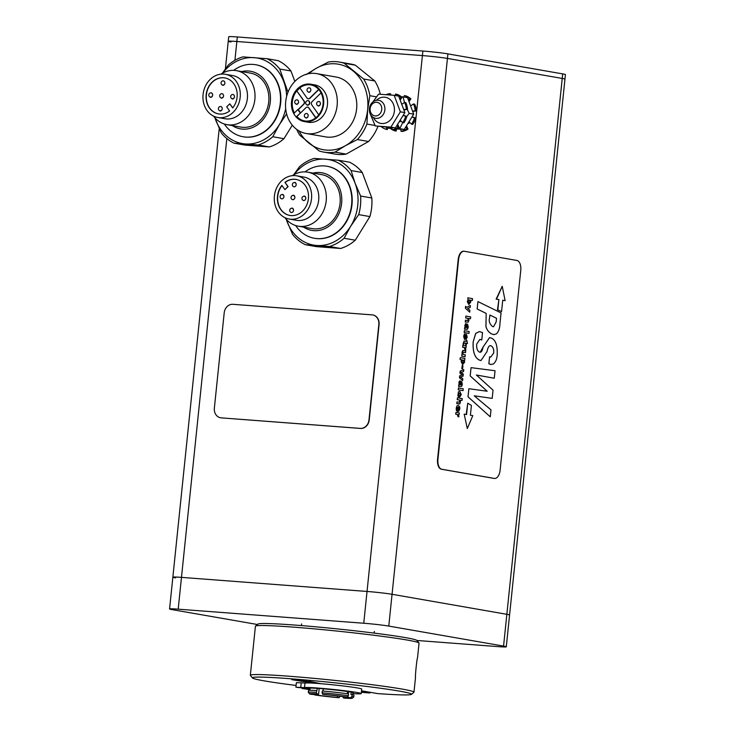 <?xml version="1.0" encoding="UTF-8"?>
<svg xmlns="http://www.w3.org/2000/svg" width="735" height="735" viewBox="0 0 735 735"><rect width="100%" height="100%" fill="white"/><g stroke="black" fill="none" stroke-linecap="round" stroke-linejoin="round"><path stroke-width="1.1" d="M416.947 640.479L497.678 646.598A18.283 0.799 -174.1 0 0 506.286 646.809A18.283 0.799 -174.1 0 0 503.567 646.102L388.778 626.082A18.283 0.799 -174.1 0 0 363.752 623.243L178.192 609.168A18.283 0.799 -174.1 0 0 169.574 608.957A18.283 0.799 -174.1 0 0 172.293 609.664L257.452 624.511M503.567 646.102L506.856 614.313A18.283 0.799 -174.1 0 1 509.575 615.02A18.283 0.799 -174.1 0 0 506.856 614.313L392.067 594.293A18.283 0.799 -174.1 0 0 367.041 591.454L181.481 577.379A18.283 0.799 -174.1 0 0 172.863 577.168A18.283 0.799 -174.1 0 0 175.582 577.875M301.221 682.797L296.37 682.677L295.902 687.225L304.51 687.629L304.979 683.081L301.221 682.797L300.753 687.344M310.051 688.75L295.902 687.225M352.8 692.958A21.94 0.956 -174.1 0 0 353.278 692.811A21.94 0.956 -174.1 0 0 331.558 689.605A21.94 0.956 -174.1 0 0 309.637 688.3A21.94 0.956 -174.1 0 0 310.069 688.539M309.959 689.614L302.168 688.511L310.014 689.108M304.51 687.629A28.564 1.25 5.9 0 1 334.149 689.54A28.564 1.25 5.9 0 1 361.225 693.592A28.564 1.25 5.9 0 1 352.736 693.601M304.152 688.199L298.952 687.537L304.152 688.199M309.977 689.467L308.277 689.164L310.005 689.209M361.225 693.592L361.693 689.053A28.564 1.25 -174.1 0 0 334.618 685.002A28.564 1.25 -174.1 0 0 304.979 683.081M361.436 691.543L369.843 693.004A79.968 3.491 5.9 0 1 361.354 692.306M370.311 692.324L369.843 693.004M320.929 683.715L308.884 681.235M308.847 681.602L300.881 680.197L291.749 679.654L313.468 683.173M296.086 685.443A79.968 3.491 5.9 0 1 252.436 677.955A79.968 3.491 5.9 0 1 332.284 682.539A79.968 3.491 5.9 0 1 411.389 694.373A79.968 3.491 5.9 0 1 377.579 693.592L361.51 690.79M250.341 675.29L255.412 626.238A82.256 3.592 5.9 0 1 255.504 626.091A82.256 3.592 5.9 0 1 337.595 631.126A82.256 3.592 5.9 0 1 418.987 642.987A82.256 3.592 5.9 0 1 419.051 643.153L417.544 657.77C416.947 658.11 415.082 676.099 415.495 677.578L413.98 692.195A82.256 3.592 -174.1 0 0 332.532 680.169A82.256 3.592 -174.1 0 0 250.341 675.29A82.256 3.592 -174.1 0 0 250.405 675.447L252.436 677.955M418.987 642.987L416.956 640.488A79.968 3.491 -174.1 0 0 337.824 628.958A79.968 3.491 -174.1 0 0 258.003 624.061L255.504 626.091M411.389 694.373L413.888 692.342A82.256 3.592 -174.1 0 0 413.98 692.195M301.111 681.023L301.194 680.224M230.955 41.996A18.283 0.799 5.9 0 1 228.245 41.289A18.283 0.799 5.9 0 1 236.854 41.5L422.414 55.584A18.283 0.799 5.9 0 1 447.44 58.423L562.229 78.443L506.856 614.313L392.067 594.293A18.283 0.799 -174.1 0 0 367.041 591.454L181.481 577.379A18.283 0.799 -174.1 0 0 172.863 577.168L169.574 608.957M228.245 41.289L228.714 36.75A18.283 0.799 5.9 0 1 237.322 36.961L422.882 51.037A18.283 0.799 5.9 0 1 447.909 53.885L562.707 73.904L562.229 78.443A18.283 0.799 5.9 0 1 564.949 79.15A18.283 0.799 5.9 0 0 562.229 78.443L447.44 58.423A18.283 0.799 5.9 0 0 422.414 55.584L236.854 41.5A18.283 0.799 5.9 0 0 228.245 41.289L225.424 68.539M381.511 110.764A6.854 5.806 99.9 0 1 371.634 113.998A6.854 5.806 99.9 0 1 374.657 102.532A6.854 5.806 99.9 0 1 381.511 110.764M384.561 111.536A9.142 7.745 -80.1 0 0 378.7 100.3A9.142 7.745 -80.1 0 0 369.503 107.981A9.142 7.745 -80.1 0 0 375.557 118.307A9.142 7.745 -80.1 0 0 384.561 111.536M562.707 73.904A18.283 0.799 5.9 0 1 565.426 74.602L506.286 646.809M222.347 73.27L228.218 65.13A45.699 38.716 99.9 0 1 242.881 56.88L267.025 58.708A45.699 38.716 99.9 0 1 279.759 69.035L287.982 92.224M286.604 113.87L279.3 124.785L272.768 136.738A45.699 38.716 99.9 0 1 258.104 144.988L233.96 143.16A45.699 38.716 99.9 0 1 221.226 132.833L214.831 117.655M258.104 144.988L269.295 146.945A45.699 38.716 -80.1 0 0 283.958 138.695L292.291 125.198M272.768 136.738L283.958 138.695M233.96 143.16L245.15 145.117L269.295 146.945M220.022 111.013A2.288 1.939 -80.1 0 0 220.812 106.52M222.227 108.89A2.288 1.939 -80.1 0 0 218.387 108.412A2.288 1.939 -80.1 0 0 222.227 108.89M210.421 97.342A2.288 1.939 -80.1 0 0 211.202 92.84M212.626 95.219A2.288 1.939 -80.1 0 0 208.786 94.742A2.288 1.939 -80.1 0 0 212.626 95.219M221.354 98.168A2.288 1.939 -80.1 0 0 222.135 93.676M223.559 96.046A2.288 1.939 -80.1 0 0 219.719 95.568A2.288 1.939 -80.1 0 0 223.559 96.046M222.677 85.324A2.288 1.939 -80.1 0 0 223.468 80.832M224.882 83.202A2.288 1.939 -80.1 0 0 221.042 82.724A2.288 1.939 -80.1 0 0 224.882 83.202M232.288 98.995A2.288 1.939 -80.1 0 0 233.069 94.503M234.493 96.873A2.288 1.939 -80.1 0 0 230.652 96.395A2.288 1.939 -80.1 0 0 234.493 96.873M229.623 110.967A18.283 15.49 99.9 0 1 218.488 113.907A18.283 15.49 99.9 0 1 206.37 93.235A18.283 15.49 99.9 0 1 224.763 77.892A18.283 15.49 99.9 0 1 236.532 89.661A18.283 15.49 99.9 0 1 232.692 107.962L229.779 103.819L226.711 106.823L229.623 110.967M224.882 77.91A18.283 15.49 -80.1 0 0 206.608 93.281A18.283 15.49 -80.1 0 0 218.607 113.925M229.779 103.819L232.802 107.825M219.37 117.701A21.94 18.586 -80.1 0 0 240.069 98.205A21.94 18.586 -80.1 0 0 225.397 74.29A21.94 18.586 -80.1 0 0 203.319 92.702A21.94 18.586 -80.1 0 0 217.854 117.508A21.94 18.586 -80.1 0 0 219.37 117.701M224.331 124.013A36.557 30.971 -80.1 0 0 243.083 136.756A36.557 30.971 -80.1 0 0 245.609 137.068A36.557 30.971 -80.1 0 0 280.108 104.572A36.557 30.971 -80.1 0 0 255.651 64.726A36.557 30.971 -80.1 0 0 233.684 70.358M255.826 64.754A36.557 30.971 99.9 0 1 256.01 64.781A36.557 30.971 99.9 0 1 280.467 104.636A36.557 30.971 99.9 0 1 245.968 137.133A36.557 30.971 99.9 0 1 243.441 136.811A36.557 30.971 99.9 0 1 243.267 136.783M232.333 125.602A29.244 24.779 -80.1 0 0 242.541 129.13A29.244 24.779 -80.1 0 0 270.462 97.975A29.244 24.779 -80.1 0 0 241.76 71.58M213.6 116.121A27.415 23.226 -80.1 0 0 226.959 124.665L240.832 127.081A27.415 23.226 -80.1 0 0 242.725 127.32A27.415 23.226 -80.1 0 0 268.597 102.946A27.415 23.226 -80.1 0 0 250.249 73.059L236.385 70.643A27.415 23.226 -80.1 0 0 220.923 74.152M226.959 124.665A27.415 23.226 -80.1 0 0 228.851 124.895A27.415 23.226 -80.1 0 0 254.733 100.53A27.415 23.226 -80.1 0 0 236.385 70.643M217.854 117.508L225.029 118.758A21.94 18.586 -80.1 0 0 226.545 118.951A21.94 18.586 -80.1 0 0 247.245 99.455A21.94 18.586 -80.1 0 0 232.572 75.54L225.397 74.29M294.854 81.42L290.95 70.992A45.699 38.716 -80.1 0 0 278.216 60.656L267.025 58.708M279.759 69.035L290.95 70.992M305.99 118.004A2.288 1.939 -80.1 0 0 306.771 113.512M308.195 115.882A2.288 1.939 -80.1 0 0 304.354 115.404A2.288 1.939 -80.1 0 0 308.195 115.882M300.339 112.878A12.798 10.841 99.9 0 1 297.941 109.46L294.221 113.107A18.283 15.49 99.9 0 1 294.882 93.207A18.283 15.49 99.9 0 1 310.721 84.883A18.283 15.49 99.9 0 1 322.84 105.555A18.283 15.49 99.9 0 1 304.446 120.898A18.283 15.49 99.9 0 1 296.618 116.525L300.578 112.914L296.857 116.562A18.283 15.49 -80.1 0 0 304.566 120.917M300.578 112.914L305.962 107.65A2.288 1.939 99.9 0 1 308.691 107.852L315.719 117.857M297.941 109.46L298.419 109.543A12.798 10.841 -80.1 0 0 300.679 112.822M296.38 104.333A2.288 1.939 -80.1 0 0 297.16 99.841M298.585 102.211A2.288 1.939 -80.1 0 0 294.744 101.733A2.288 1.939 -80.1 0 0 298.585 102.211M294.358 112.96A18.283 15.49 -80.1 0 1 296.756 90.864L303.886 101.017A2.288 1.939 99.9 0 1 303.555 104.232L298.18 109.497M318.246 105.987A2.288 1.939 -80.1 0 0 319.027 101.494M320.451 103.865A2.288 1.939 -80.1 0 0 316.61 103.387A2.288 1.939 -80.1 0 0 320.451 103.865M318.76 114.816L311.759 104.848A2.288 1.939 99.9 0 1 312.09 101.641L321.048 92.867M308.645 92.316A2.288 1.939 -80.1 0 0 309.426 87.823M310.85 90.194A2.288 1.939 -80.1 0 0 307.01 89.716A2.288 1.939 -80.1 0 0 310.85 90.194M310.841 84.902A18.283 15.49 -80.1 0 0 299.825 87.86L306.954 98.012A2.288 1.939 99.9 0 0 308.094 98.766L308.332 98.802A2.288 1.939 99.9 0 1 308.213 98.775M318.678 89.404L309.692 98.224A2.288 1.939 99.9 0 1 308.094 98.766M318.815 89.56L309.931 98.26A2.288 1.939 99.9 0 1 308.332 98.802M291.538 101.678A18.963 16.069 99.9 0 1 310.841 84.213A18.963 16.069 99.9 0 1 323.418 105.656A18.963 16.069 99.9 0 1 304.327 121.578A18.963 16.069 99.9 0 1 291.538 101.678M305.99 74.63L316.408 68.208L328.361 62.043A45.699 38.716 99.9 0 1 339.524 62.071A45.699 38.716 99.9 0 1 344.173 63.238L363.623 79.003A45.699 38.716 99.9 0 1 369.861 95.697L367.629 109.745L366.93 124.059A45.699 38.716 99.9 0 1 357.366 139.549L345.404 145.714L334.985 152.145A45.699 38.716 99.9 0 1 323.823 152.108A45.699 38.716 99.9 0 1 319.174 150.941L299.733 135.176A45.699 38.716 99.9 0 1 298.438 132.952A45.699 38.716 99.9 0 1 296.71 129.406L298.438 132.952M344.173 63.238L355.363 65.194A45.699 38.716 -80.1 0 0 350.714 64.028L339.524 62.071M363.623 79.003L374.804 80.96L355.363 65.194M369.861 95.697L376.421 96.845M380.344 94.245A45.699 38.716 -80.1 0 0 374.804 80.96M307.432 105.169A2.288 1.939 -80.1 0 0 308.452 100.723A2.288 1.939 -80.1 0 0 308.213 100.704M309.518 103.038A2.288 1.939 -80.1 0 0 305.677 102.56A2.288 1.939 -80.1 0 0 309.518 103.038M296.756 90.864L304.125 101.062A2.288 1.939 99.9 0 1 303.794 104.269L298.419 109.543M307.671 107.126A2.288 1.939 99.9 0 1 308.93 107.898L315.857 117.747M299.926 88.007A18.283 15.49 -80.1 0 0 296.995 90.91M310.841 84.213L314.672 84.874A18.963 16.069 99.9 0 1 327.24 106.318A18.963 16.069 99.9 0 1 308.149 122.24L304.327 121.578M285.704 101.605A30.392 25.743 99.9 0 1 316.629 73.619A30.392 25.743 99.9 0 1 336.777 107.981A30.392 25.743 99.9 0 1 306.192 133.494A30.392 25.743 99.9 0 1 285.704 101.605M316.629 73.619L336.125 77.019A30.392 25.743 99.9 0 1 356.273 111.38A30.392 25.743 99.9 0 1 325.688 136.894L306.192 133.494M323.823 152.108L335.013 154.065A45.699 38.716 -80.1 0 0 346.176 154.102L368.547 141.506A45.699 38.716 -80.1 0 0 377.965 126.402M334.985 152.145L346.176 154.102M357.366 139.549L368.547 141.506M366.93 124.059L375.034 125.474M293.669 174.792L299.549 166.652A45.699 38.716 99.9 0 1 314.203 158.402L338.348 160.23A45.699 38.716 99.9 0 1 351.082 170.566L355.088 183.171L360.619 196.043A45.699 38.716 99.9 0 1 358.698 214.62L350.623 226.316L344.09 238.269A45.699 38.716 99.9 0 1 329.427 246.519L305.291 244.691A45.699 38.716 99.9 0 1 292.548 234.355L286.154 219.177M338.348 160.23L349.538 162.187A45.699 38.716 -80.1 0 1 362.272 172.514L351.082 170.566M360.619 196.043L371.809 197.991L362.272 172.514M358.698 214.62L369.889 216.577A45.699 38.716 -80.1 0 0 371.809 197.991M344.09 238.269L355.281 240.216L369.889 216.577M329.427 246.519L340.617 248.467A45.699 38.716 -80.1 0 0 355.281 240.216M294.009 186.846A2.288 1.939 -80.1 0 0 294.79 182.353M292.346 184.439A2.288 1.939 -80.1 0 0 296.187 184.917A2.288 1.939 -80.1 0 0 292.346 184.439M303.61 200.526A2.288 1.939 -80.1 0 0 304.4 196.034M301.956 198.11A2.288 1.939 -80.1 0 0 305.797 198.588A2.288 1.939 -80.1 0 0 301.956 198.11M292.677 199.69A2.288 1.939 -80.1 0 0 293.467 195.198M291.023 197.283A2.288 1.939 -80.1 0 0 294.864 197.761A2.288 1.939 -80.1 0 0 291.023 197.283M291.354 212.534A2.288 1.939 -80.1 0 0 292.135 208.042M289.691 210.127A2.288 1.939 -80.1 0 0 293.531 210.605A2.288 1.939 -80.1 0 0 289.691 210.127M281.744 198.863A2.288 1.939 -80.1 0 0 282.525 194.371M280.081 196.447A2.288 1.939 -80.1 0 0 283.921 196.925A2.288 1.939 -80.1 0 0 280.081 196.447M284.95 182.353L288.111 186.552L285.042 189.547L287.872 186.506L284.95 182.353A18.283 15.49 99.9 0 1 296.095 179.423A18.283 15.49 99.9 0 1 308.213 200.085A18.283 15.49 99.9 0 1 289.81 215.438A18.283 15.49 99.9 0 1 278.041 203.668A18.283 15.49 99.9 0 1 281.891 185.358L284.803 189.511M282.019 185.542A18.283 15.49 -80.1 0 0 278.289 203.724A18.283 15.49 -80.1 0 0 289.93 215.456M296.214 179.441A18.283 15.49 -80.1 0 0 285.189 182.399M295.204 175.628A21.94 18.586 -80.1 0 0 274.504 195.124A21.94 18.586 -80.1 0 0 289.186 219.039A21.94 18.586 -80.1 0 0 311.263 200.618A21.94 18.586 -80.1 0 0 296.719 175.821A21.94 18.586 -80.1 0 0 295.204 175.628M295.654 225.544A36.557 30.971 -80.1 0 0 314.415 238.278A36.557 30.971 -80.1 0 0 351.211 207.582A36.557 30.971 -80.1 0 0 326.974 166.248A36.557 30.971 -80.1 0 0 324.447 165.935A36.557 30.971 -80.1 0 0 305.016 171.889M327.158 166.285A36.557 30.971 99.9 0 1 327.332 166.312A36.557 30.971 99.9 0 1 351.569 207.647A36.557 30.971 99.9 0 1 314.773 238.342A36.557 30.971 99.9 0 1 314.589 238.315M303.665 227.124A29.244 24.779 -80.1 0 0 340.369 209.741A29.244 24.779 -80.1 0 0 319.872 172.532A29.244 24.779 -80.1 0 0 313.082 173.102M284.932 217.652A27.415 23.226 -80.1 0 0 298.281 226.187L312.154 228.613A27.415 23.226 -80.1 0 0 339.754 205.589A27.415 23.226 -80.1 0 0 321.581 174.59L307.708 172.165A27.415 23.226 -80.1 0 0 305.815 171.926A27.415 23.226 -80.1 0 0 292.245 175.683M298.281 226.187A27.415 23.226 -80.1 0 0 325.881 203.172A27.415 23.226 -80.1 0 0 307.708 172.165M289.186 219.039L296.361 220.289A21.94 18.586 -80.1 0 0 318.439 201.868A21.94 18.586 -80.1 0 0 303.895 177.071L296.719 175.821M305.291 244.691L316.482 246.638L340.617 248.467M396.643 128.947L404.25 129.452L413.704 114.145L407.53 97.663L403.037 96.873L404.507 102.505M387.676 128.101L392.049 128.57M407.218 109.377L409.202 113.365L406.795 116.406M401.31 96.717L403.037 96.873M402.706 122.607L399.748 128.662L397.635 128.478M392.012 128L387.786 127.697M413.704 114.145L409.202 113.365M404.25 129.452L399.748 128.662M406.731 126.301L408.017 129.112L406.822 128.901L406.042 127.201M409.625 122.377A14.057 11.907 99.9 0 1 408.798 123.37M396.707 128.947L396.137 131.078L394.943 130.867L395.329 129.443M408.752 100.043L409.689 98.674L410.883 98.885A18.283 15.49 99.9 0 0 405.564 95.807L404.369 95.605L403.984 97.038M412.96 111.031L416.368 110.875A18.283 15.49 99.9 0 0 414.678 104.177L413.483 103.966L411.168 105.518M400.832 129.241L400.988 131.253L402.183 131.464A18.283 15.49 99.9 0 0 408.017 129.112M410.883 98.885L409.303 101.182M411.572 124.16L412.767 124.371A18.283 15.49 99.9 0 0 415.698 117.968L414.503 117.756A18.283 15.49 99.9 0 1 411.572 124.16L409.505 122.267M406.822 128.901A18.283 15.49 99.9 0 1 400.988 131.253M414.503 117.756L412.363 117.104M413.483 103.966A18.283 15.49 99.9 0 1 415.174 110.663M404.369 95.605A18.283 15.49 99.9 0 1 409.689 98.674M394.943 130.867A18.283 15.49 99.9 0 1 392.306 129.746M392.132 129.645A18.283 15.49 99.9 0 1 390.34 128.414M412.702 117.049L415.698 117.968M416.368 110.875L413.235 111.389M397.883 124.757L399.169 127.568L397.975 127.357L397.194 125.657M400.777 120.834A14.057 11.907 99.9 0 1 399.95 121.826M387.86 127.403L387.29 129.535L386.096 129.323L386.638 127.311M399.904 98.499L400.841 97.13L402.036 97.342A18.283 15.49 99.9 0 0 396.716 94.264L395.522 94.062L395.136 95.495M404.112 109.487L407.521 109.331A18.283 15.49 99.9 0 0 405.83 102.634L404.636 102.422L402.321 103.975M391.985 127.697L392.132 129.709L393.335 129.92A18.283 15.49 99.9 0 0 399.169 127.568M389.568 94.925L389.476 93.676L390.671 93.878L390.763 95.026M402.036 97.342L400.456 99.638M402.725 122.616L403.919 122.828A18.283 15.49 99.9 0 0 406.85 116.424L405.656 116.213A18.283 15.49 99.9 0 1 402.725 122.616L400.658 120.724M397.975 127.357A18.283 15.49 99.9 0 1 392.132 129.709M405.656 116.213L403.515 115.56M404.636 102.422A18.283 15.49 99.9 0 1 406.326 109.12M395.522 94.062A18.283 15.49 99.9 0 1 400.841 97.13M386.169 94.65A18.283 15.49 99.9 0 1 389.476 93.676M386.096 129.323A18.283 15.49 99.9 0 1 381.493 126.87M403.855 115.505L406.85 116.424M407.521 109.331L404.388 109.846M373.325 117.481A13.248 11.227 -80.1 0 0 390.607 119.768A13.248 11.227 -80.1 0 0 389.936 99.381A13.248 11.227 -80.1 0 0 376.311 100.328M375.273 125.933L395.402 127.908L404.856 112.602L398.682 96.12L394.18 95.329L400.354 111.821L390.901 127.118L375.273 125.933L370.275 114.063M372.921 101.935L378.562 94.144L394.18 95.329M369.374 110.654L369.393 108.78M404.856 112.602L400.354 111.821M395.402 127.908L390.901 127.118M347.039 697.056L348.353 695.779A22.849 0.992 -174.1 0 0 322.114 692.802L322.702 694.29A21.48 0.937 5.9 0 1 347.039 697.056L344.292 696.844A18.283 0.799 5.9 0 0 324.401 694.584L322.702 694.29M348.353 695.779L348.537 693.959A22.849 0.992 5.9 0 0 322.298 690.983L322.114 692.802M323.262 688.814L323.033 691.047M352.23 698.25L353.737 697.028A22.849 0.992 -174.1 0 0 353.765 696.991A22.849 0.992 -174.1 0 0 351.936 696.403L350.623 697.68A21.48 0.937 5.9 0 1 352.23 698.25A21.48 0.937 5.9 0 1 344.89 698.158L343.19 697.864L343.309 696.697M351.192 692.177L350.953 694.501L352.129 694.584A22.849 0.992 5.9 0 1 353.948 695.172L353.765 696.991M352.129 694.584L351.936 696.403M316.895 693.849L316.316 692.361A22.849 0.992 -174.1 0 0 308.305 692.296A22.849 0.992 -174.1 0 0 308.323 692.342L309.545 693.84A21.48 0.937 5.9 0 1 316.895 693.849L318.595 694.143A18.283 0.799 5.9 0 0 312.715 694.125A18.283 0.799 5.9 0 0 313.909 694.538L313.974 693.969M313.909 694.538L311.162 694.327A21.48 0.937 5.9 0 1 309.545 693.84M339.983 696.247L339.092 697.717A21.48 0.937 5.9 0 1 314.755 694.952L313.716 693.5M317.612 694.088L317.502 695.163L314.755 694.952M347.379 693.785L347.6 691.571M350.623 697.68L347.875 697.469L348.022 696.1M348.243 693.913L348.473 691.708M319.183 688.493L318.595 694.143M316.316 692.361L317.465 688.373M339.092 697.717L337.393 697.423L337.549 695.944M337.393 697.423A18.283 0.799 5.9 0 1 317.502 695.163M347.875 697.469A18.283 0.799 5.9 0 1 349.079 697.882A18.283 0.799 5.9 0 1 343.19 697.864M308.305 692.296L308.498 690.477A22.849 0.992 5.9 0 1 316.5 690.542M221.143 417.838A9.142 7.745 99.9 0 1 220.518 417.756A9.142 7.745 99.9 0 1 214.354 408.173L224.212 312.798A9.142 7.745 99.9 0 1 232.876 304.308L372.048 314.865A9.142 7.745 99.9 0 1 372.682 314.938A9.142 7.745 99.9 0 1 378.837 324.53L368.988 419.896A9.142 7.745 99.9 0 1 360.315 428.395L221.382 417.884A9.142 7.745 99.9 0 1 220.757 417.802A9.142 7.745 99.9 0 1 220.638 417.783M372.801 314.966A9.142 7.745 99.9 0 1 372.921 314.984A9.142 7.745 99.9 0 1 379.076 324.576L369.227 419.942A9.142 7.745 99.9 0 1 360.554 428.441L221.382 417.884M501.555 311.585L497.466 309.738L501.555 311.585L502.731 300.238L505.12 300.652L502.225 286.283L496.511 299.154L498.9 299.568L497.852 309.766M497.466 309.738L498.9 299.568M498.514 299.54L496.511 299.154M496.125 299.127L502.225 286.283M502.722 300.275L505.12 300.652M466.192 414.485L467.745 403.203L466.569 414.558L464.18 414.136L467.313 428.551L472.789 415.642L470.4 415.22L471.411 405.408L467.745 403.203M464.18 414.136L467.313 428.551M457.455 397.764L457.216 399.638L459.301 399.978L459.825 401.292L458.989 402.21L459.862 401.301L459.301 399.978L457.262 399.638L457.455 397.764L462.232 398.6L462.039 400.446L460.147 400.116L460.459 402.036L459.825 403.809L456.839 403.708L457.032 401.861L459.118 402.22M459.825 403.809L456.802 403.708L457.032 401.861M460.147 400.116L462.039 400.446M459.779 403.8L458.833 404.057L459.779 403.8M463.252 388.778L463.059 390.634L458.272 389.798L458.465 387.942L463.252 388.778M458.465 387.942L458.236 389.798L463.059 390.634M460.064 382.65L460.395 384.8L459.605 384.313L460.064 382.65M460.358 384.8L460.027 382.65M460.964 384.901L461.782 384.111L461.571 381.364L462.352 384.185L461.69 386.371L458.622 386.445L459.256 384.782L458.916 382.788L460.138 380.822L461.038 382.356L461.203 384.938M461.654 386.371L458.585 386.445L458.759 384.763L459.256 384.782L458.879 382.788L459.311 381.244L460.138 380.822M459.448 386.445L458.585 386.445M458.759 384.763L459.219 384.782L458.759 384.763M460.918 384.901L461.736 384.111L461.571 381.364M459.311 381.244L460.101 380.822L459.311 381.244M462.931 365.708L462.609 368.823L461.856 368.694L462.177 365.58L462.931 365.708M462.572 368.823L461.819 368.694L462.177 365.58M462.802 362.704L461.837 361.151L463.032 359.957L464.015 361.611L462.921 362.713M462.765 362.695L463.978 361.611L462.921 359.948M464.731 360.251L464.244 360.223L464.594 362.245L462.655 364.597L461.148 361.519L461.764 359.828L460.101 359.534L460.294 357.642L464.915 358.45L464.731 360.251M462.618 364.597L461.111 361.519L461.727 359.819L460.055 359.534L460.294 357.642M465.393 345.799L466.229 345.854L466.054 347.591L465.402 347.526L465.834 349.796L464.952 349.649L464.327 347.499L462.673 347.214L462.866 345.358L465.347 345.79M465.834 349.796L464.915 349.639L464.29 347.499L462.637 347.214L462.866 345.358M466.054 347.591L465.411 347.526M466.394 334.278L464.548 337.668L466.431 334.278L467.184 337.236L465.953 339.478L466.385 336.005L464.548 339.469L463.693 336.354L465.034 333.901L464.603 337.668M464.511 339.46L463.656 336.345L464.29 334.25L465.034 333.901M465.916 339.478L466.578 336.942L466.385 336.005L465.935 336.814M467.469 320.524L468.305 319.615L467.745 318.301L465.696 317.952L465.889 316.078L470.676 316.914L470.483 318.76L468.59 318.43L468.902 320.35L468.259 322.123L465.283 322.022L465.466 320.175L467.561 320.534M468.223 322.114L465.237 322.022L465.466 320.175M468.59 318.43L470.483 318.76M467.432 320.524L468.268 319.606L467.708 318.292L465.659 317.952L465.889 316.078M494.269 378.231L476.39 374.997L493.038 390.147L492.184 398.388L474.24 395.816L490.998 409.864L490.273 416.828L468.039 396.808L468.875 388.714L487.195 391.24L470.198 375.925L471.052 367.647L495.041 370.725L494.269 378.231L476.39 375.006M487.158 391.24L470.161 375.925L471.052 367.647M490.273 416.828L468.002 396.808L468.875 388.714M492.184 398.388L474.24 395.816M489.574 317.933L489.877 315.021L496.548 318.301L496.171 321.939L493.543 326.772L492.404 326.441C489.565 323.887 488.619 321.048 489.574 317.933M493.525 326.772L496.134 321.939L496.548 318.301M496.511 318.292L489.877 315.03M501.049 312.926L499.965 323.418C499.763 328.554 498.514 332.073 496.217 333.975L493.755 334.618L491.669 333.956C488.876 332.477 486.974 330.024 485.964 326.579L486.175 313.404L477.171 308.985L477.943 301.58L501.049 312.926M494.012 334.645L491.632 333.956C488.83 332.477 486.928 330.015 485.927 326.579L485.964 326.579M485.927 326.579L486.175 313.404L477.134 308.976L477.943 301.58M479.293 352.019C480.993 352.91 482.252 351.275 483.06 347.113L489.611 337.567L491.375 338.1C495.702 339.938 497.632 345.588 497.172 355.06C496.943 359.048 495.675 362.015 493.378 363.972L490.704 364.477L488.885 363.788L489.602 356.787L490.787 357.063L493.709 353.011C493.993 349.41 493.139 347.03 491.145 345.845C489.363 344.991 487.994 346.902 487.011 351.587L481.002 360.545L479.248 360.021C474.672 357.642 472.669 351.578 473.211 341.83L475.738 333.378L479.431 331.577L482.537 332.551L481.765 339.983L479.927 339.368L476.721 343.998C476.399 348.151 477.254 350.825 479.293 352.019L480.166 352.304M490.769 357.063L493.672 353.011C493.957 349.41 493.102 347.021 491.109 345.845L490.328 345.625M491.035 364.514L488.839 363.779L489.602 356.787M481.728 339.983L479.9 339.368M481.002 360.545L479.211 360.021C474.635 357.642 472.623 351.578 473.175 341.83L475.692 333.368L479.431 331.577M491.109 345.845L490.309 345.615M480.148 352.295L483.06 347.113M483.024 347.104L489.574 337.558M469.049 302.636L468.02 301.157L469.298 299.898L470.189 301.451L468.902 302.618L470.152 301.442L469.132 299.88M472.55 298.649L472.357 300.505L470.529 300.183L470.795 302.067L468.737 304.52L467.322 301.57L468.057 299.751L467.782 297.813L472.55 298.649M468.893 304.538L467.285 301.57L468.057 299.751M470.529 300.192L472.357 300.505M468.02 299.751L467.782 297.813M470.179 307.506L467.717 308.498L469.895 310.326L469.702 312.173L465.411 308.195L465.604 306.32L466.78 307.349L470.391 305.494L470.179 307.506M466.771 307.34L470.391 305.494M469.702 312.173L465.374 308.195L465.604 306.32M466.275 327.553L465.981 325.403L466.312 327.553L465.521 327.057L465.935 325.394M466.881 327.654L467.69 326.854L467.488 324.117L468.268 326.937L467.607 329.124L464.538 329.197L465.172 327.534L464.832 325.531L466.054 323.575L466.955 325.1L467.111 327.681M467.607 329.124L464.538 329.197L464.676 327.516L465.172 327.534M465.264 323.997L466.054 323.575L465.264 323.997M465.136 327.525L464.796 325.531L466.018 323.575M464.502 329.188L465.365 329.197M467.57 329.115L466.707 329.409L467.57 329.115M466.835 327.645L467.653 326.854L467.488 324.117M469.169 331.522L468.976 333.378L464.189 332.551L464.382 330.686L469.169 331.522M464.382 330.686L464.152 332.542L468.976 333.378M463.032 344.2L464.171 341.022L465.999 341.343L466.128 340.13L466.78 340.241L467.469 343.484L466.459 343.3L466.302 344.816L465.659 344.697L465.815 343.19L464.299 342.923L463.675 344.32L462.995 344.2L464.125 341.022M466.302 344.816L465.613 344.697L465.769 343.19L464.263 342.923L463.721 343.686M463.675 344.32L462.995 344.2M464.263 342.923L463.684 343.686M467.469 343.484L466.459 343.309M465.962 341.343L466.128 340.13M465.521 352.653L463.28 352.276L462.692 353.167L463.61 354.546L465.292 354.84L465.09 356.751L461.745 356.254L462.692 350.659L465.714 350.76L465.521 352.653L463.482 352.304M461.745 356.254L461.892 354.445L462.379 354.454L462.003 352.488L462.655 350.659L463.638 350.402M462.655 350.659L463.601 350.402L462.655 350.659M465.053 356.741L461.975 356.245M463.564 371.579L460.918 372.314L463.298 374.097L463.087 376.145L460.432 377.037L462.82 378.727L462.637 380.574L459.513 377.818L459.724 375.787L462.333 374.914L460 373.15L460.211 371.101L463.767 369.613L463.564 371.579M462.637 380.574L459.476 377.808L459.687 375.787L462.333 374.914L459.954 373.15L460.165 371.101L463.767 369.613M459.917 395.173L460.615 394.456L459.651 393.289L458.576 393.574L458.778 396.863L457.877 395.871L458.419 391.92L459.816 391.342L461.249 394.612L459.724 396.992L460.579 394.456L459.412 393.262M459.687 396.992L459.88 395.164M459.614 393.289L458.576 393.574M458.778 396.863L457.841 395.871L458.419 391.92M458.383 391.911L459.779 391.342M458.263 409.597L459.127 408.632L458.3 409.606L458.539 407.309L459.164 408.632L458.502 407.3M457.933 407.135L456.904 408.274L457.078 411.159L456.251 408.127L456.904 405.977L458.282 405.38L459.733 406.969L459.825 408.807L458.759 411.233L457.74 411.444L457.933 407.135M458.759 411.233L457.455 411.389L457.896 407.135M458.713 411.233L457.703 411.444L458.713 411.233M457.078 411.159L456.371 410.424L456.214 408.127L456.904 405.977M456.858 405.968L458.245 405.38M458.465 412.813L459.301 412.868L459.127 414.613L458.484 414.549L458.906 416.818L458.024 416.662L457.4 414.522L455.746 414.237L455.939 412.372L458.429 412.813M458.906 416.818L457.988 416.662L457.363 414.522L455.709 414.228L455.939 412.372M459.127 414.613L458.484 414.549M500.112 470.179L520.766 270.361A9.142 4.842 94.3 0 0 516.916 260.447L464.309 251.269A9.142 4.842 94.3 0 0 464.061 251.241A9.142 4.842 94.3 0 0 458.585 259.519L437.941 459.338A9.142 4.842 94.3 0 0 441.781 469.252L494.398 478.43A9.142 4.842 94.3 0 0 494.637 478.457A9.142 4.842 94.3 0 0 500.112 470.179M494.444 478.439A9.142 4.842 -85.7 0 1 494.251 478.43A9.142 4.842 -85.7 0 1 494.003 478.402L441.395 469.224A9.142 4.842 -85.7 0 1 437.555 459.311L458.199 259.492A9.142 4.842 -85.7 0 1 463.675 251.214A9.142 4.842 -85.7 0 1 463.868 251.232M226.83 138.575L178.192 609.168M422.882 51.037L363.752 623.243M388.778 626.082L447.909 53.885M234.915 60.316L237.322 36.961M286.678 96.248A43.411 36.778 -80.1 0 0 283.756 81.64A43.411 36.778 -80.1 0 0 254.181 57.661A43.411 36.778 -80.1 0 0 222.742 73.041M214.942 117.784A43.411 36.778 -80.1 0 0 215.695 119.961A43.411 36.778 -80.1 0 0 245.269 143.941A43.411 36.778 -80.1 0 0 279.3 124.785A43.411 36.778 -80.1 0 0 285.676 108.615M298.998 130.894A43.411 36.778 -80.1 0 0 308.682 142.93A43.411 36.778 -80.1 0 0 345.404 145.714A43.411 36.778 -80.1 0 0 367.629 109.745A43.411 36.778 -80.1 0 0 353.131 70.992A43.411 36.778 -80.1 0 0 316.408 68.208A43.411 36.778 -80.1 0 0 308.976 73.638M286.264 219.306A43.411 36.778 -80.1 0 0 287.017 221.483A43.411 36.778 -80.1 0 0 316.592 245.472A43.411 36.778 -80.1 0 0 350.623 226.316A43.411 36.778 -80.1 0 0 355.088 183.171A43.411 36.778 -80.1 0 0 325.513 159.183A43.411 36.778 -80.1 0 0 294.073 174.572M374.152 633.101L374.317 631.438M301.414 625.577L301.589 623.923M172.863 577.168L219.186 128.928M307.193 105.142L307.671 105.224M307.974 100.64L308.452 100.723M310.115 688.153L309.894 690.275M352.846 692.572L352.625 694.694"/></g></svg>
